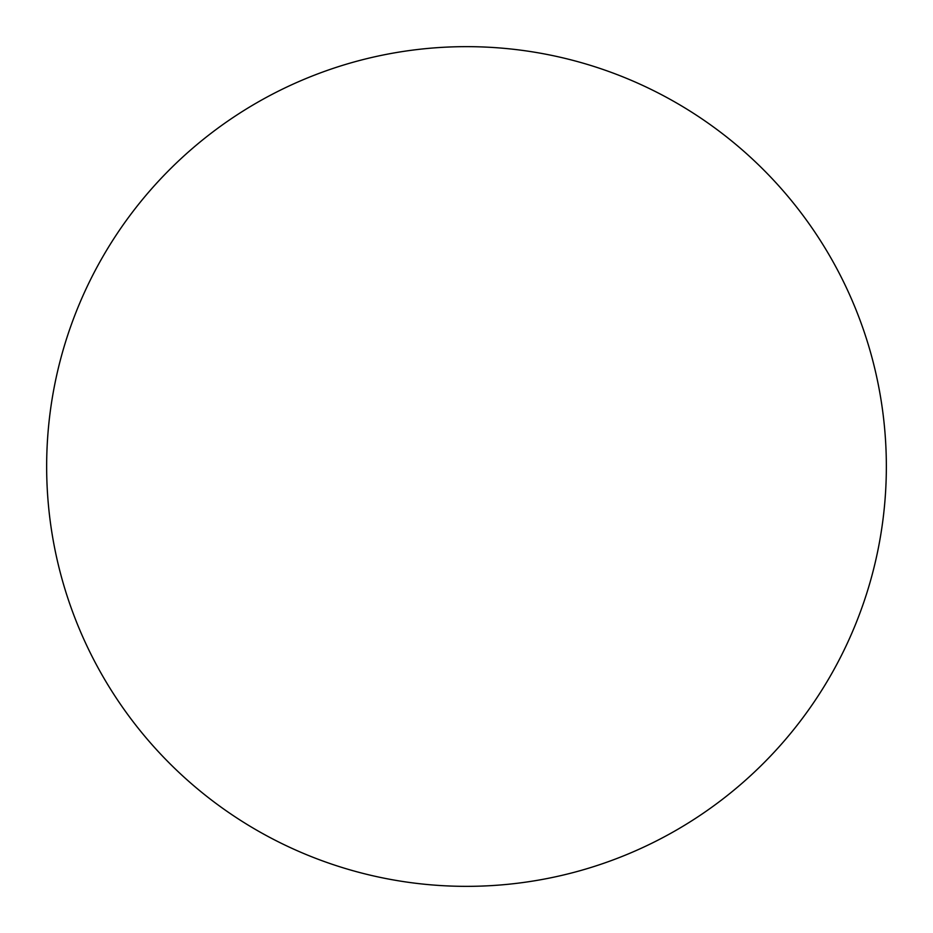 <?xml version="1.0" encoding="UTF-8"?>
<svg xmlns="http://www.w3.org/2000/svg" width="933" height="933" viewBox="0 0 933 933"><rect width="100%" height="100%" fill="white"/><g stroke="black" fill="none" stroke-linecap="round" stroke-linejoin="round"><path stroke-width="1.4" d="M46.65 466.5A419.85 419.85 0 0 0 466.5 886.35A419.85 419.85 0 0 0 886.35 466.5A419.85 419.85 0 0 0 466.5 46.65A419.85 419.85 0 0 0 46.65 466.5"/></g></svg>
